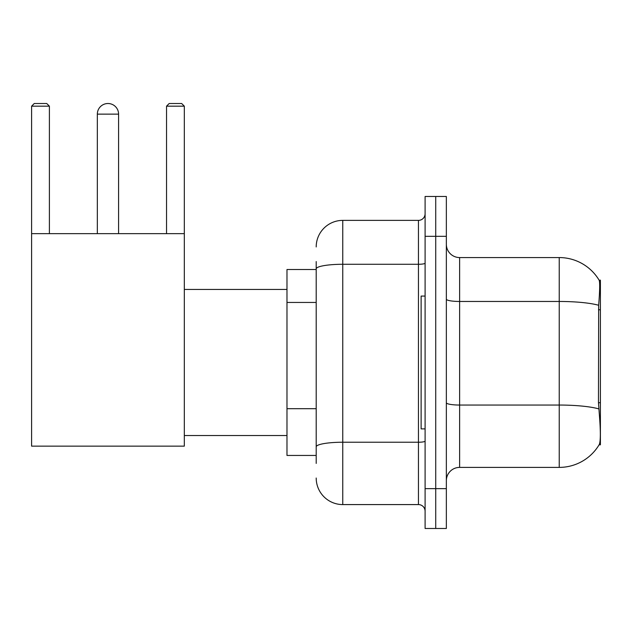 <?xml version="1.0" encoding="UTF-8"?>
<svg xmlns="http://www.w3.org/2000/svg" width="632" height="632" viewBox="0 0 632 632"><rect width="100%" height="100%" fill="white"/><g stroke="black" fill="none" stroke-linecap="round" stroke-linejoin="round"><path stroke-width="0.95" d="M600.4 402.734L598.472 402.734L599.326 414.276C600.669 430.906 600.669 440.962 599.326 444.422L599.096 444.817L600.4 444.817L600.4 280.142L599.191 280.308A46.484 46.484 0 0 0 559.233 257.564A46.484 46.484 0 0 1 599.096 280.142A46.484 46.484 0 0 0 559.233 257.564L459.63 257.564A13.28 13.28 0 0 1 446.35 244.284A13.28 13.28 0 0 0 459.63 257.564L459.63 467.396A13.28 13.28 0 0 0 446.35 480.676M316.197 294.473L316.197 261.553L316.197 269.516L286.983 269.516L286.983 455.443L316.197 455.443M599.326 444.422A46.484 46.484 0 0 1 559.233 467.396L459.63 467.396M435.724 488.647L435.724 528.486L446.35 528.486L446.35 488.647L435.724 488.647L435.724 528.486L425.099 528.486L425.099 488.647L435.724 488.647L435.724 236.321L435.724 488.647M425.099 488.647L425.099 196.473L435.724 196.473L435.724 236.321L435.724 196.473L446.35 196.473L446.35 488.647M598.472 402.734L598.662 305.264C599.815 290.815 599.989 282.504 599.191 280.308A46.484 46.484 0 0 0 559.233 257.564L559.233 301.464L459.63 301.464A13.28 2.307 0 0 1 446.35 299.157M316.197 463.414L316.197 261.553M316.197 246.938A26.56 26.56 0 0 1 342.757 220.378L342.757 504.581L418.455 504.581L418.455 220.378A6.644 6.644 0 0 0 425.099 213.742M342.757 220.378L418.455 220.378M316.197 451.461L316.197 416.654M425.099 511.225A6.644 6.644 0 0 0 418.455 504.581M342.757 504.581A26.56 26.56 0 0 1 316.197 478.021M425.099 296.076L421.117 296.076L421.117 428.883L425.099 428.883M97.336 114.139A10.626 10.626 0 0 1 107.961 103.514A10.626 10.626 0 0 1 118.587 114.139L97.336 114.139L97.336 233.658M118.587 233.658L118.587 114.139M31.6 233.658L184.323 233.658L184.323 446.145L31.6 446.145L31.6 106.168L34.254 103.514L46.736 103.514L49.399 106.168L31.6 106.168M49.399 233.658L49.399 106.168M184.323 106.168L166.532 106.168L169.186 103.514L181.668 103.514L184.323 106.168L184.323 233.658M166.532 106.168L166.532 233.658M600.4 309.775L598.472 309.775M316.197 302.444L286.983 302.444M316.197 408.683L286.983 408.683M559.233 467.396L559.233 301.464A46.484 8.074 180 0 1 598.662 305.264M598.804 408.888A46.484 8.074 180 0 0 559.233 405.049L459.63 405.049A13.28 2.307 0 0 1 446.35 402.742M446.35 236.321L425.099 236.321M425.099 441.081A6.644 1.153 0 0 1 418.455 442.234L342.757 442.234A26.56 4.614 180 0 0 316.197 446.848M316.197 268.892A26.56 4.614 180 0 1 342.757 264.279L418.455 264.279A6.644 1.153 0 0 0 425.099 263.125M184.323 435.527L286.983 435.527M184.323 289.44L286.983 289.44"/></g></svg>
